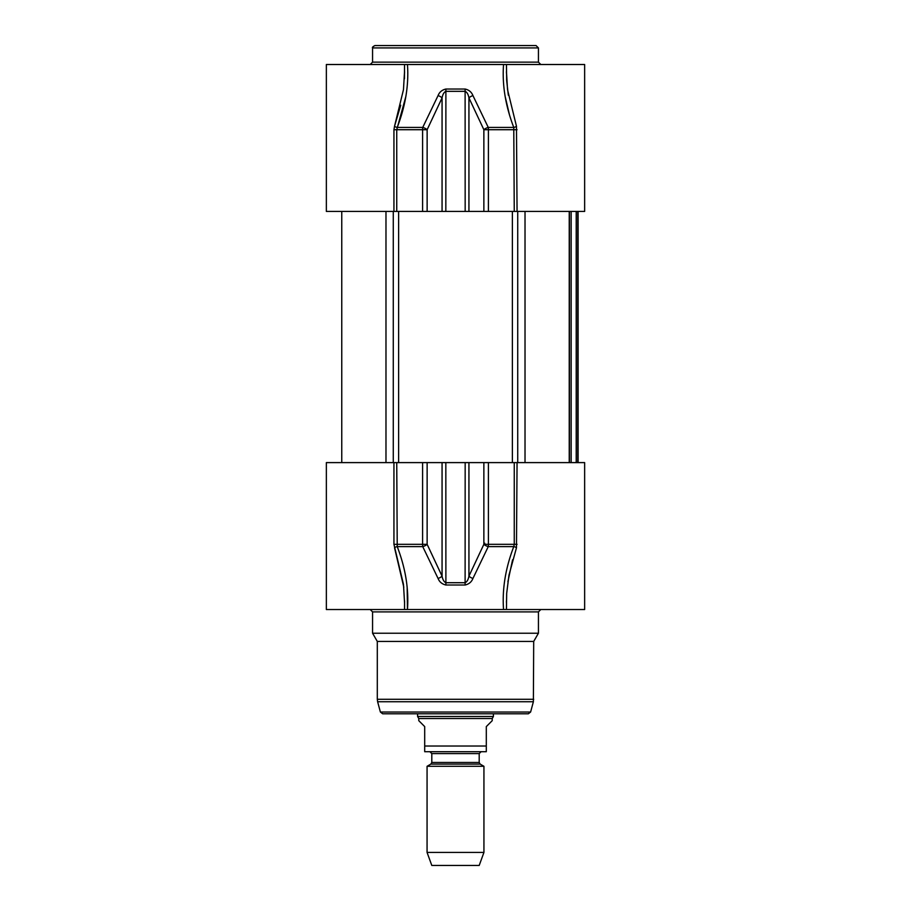 <?xml version="1.0" encoding="UTF-8"?>
<svg xmlns="http://www.w3.org/2000/svg" width="911" height="911" viewBox="0 0 911 911"><rect width="100%" height="100%" fill="white"/><g stroke="black" fill="none" stroke-linecap="round" stroke-linejoin="round"><path stroke-width="1.37" d="M451.526 45.55L452.346 45.55M536.067 45.55L374.933 45.55C372.838 46.632 372.041 47.429 372.565 47.919L538.435 47.919L536.067 45.55M540.804 64.51L538.435 62.142L538.435 47.919M404.552 71.229L403.471 89.677L394.531 126.265A2.369 0.877 -159 0 0 397.23 127.415C405.52 105.847 408.925 84.882 407.456 64.51L503.544 64.51C502.075 84.882 505.48 105.847 513.77 127.415L514.26 211.42L584.646 211.42L584.646 64.51L506.448 64.51L506.675 80.623L508.327 95.177M506.823 64.51L503.544 64.51M404.438 78.767L404.552 64.51L326.354 64.51L326.354 211.42L514.26 211.42M407.456 64.51L404.177 64.51M517.061 211.42L516.469 126.265A2.369 0.877 -21 0 1 513.77 127.415L488.262 127.415A4.737 1.811 155.5 0 0 483.866 129.715L488.41 129.715A4.737 1.196 -90 0 0 488.262 127.415L472.934 95.587A4.737 1.902 154.1 0 0 468.937 97.887L483.866 129.715L483.866 211.42M516.469 126.265L507.529 89.677L506.448 71.229M393.939 211.42L393.939 129.715L394.531 126.265L393.939 129.715L396.74 129.715L405.737 96.919M394.531 126.265L400.715 105.243M506.448 71.912L506.436 73.074M509.34 114.274L505.263 96.919M427.134 211.42L427.134 129.715A4.737 1.811 -155.5 0 0 422.738 127.415A4.737 1.196 90 0 0 422.59 129.715L427.134 129.715L442.063 97.887A4.737 1.902 -154.1 0 0 438.066 95.587L422.738 127.415L397.23 127.415M472.934 95.587C471.591 92.102 468.983 89.916 465.111 89.027L445.889 89.027C442.017 89.916 439.409 92.102 438.066 95.587M442.063 211.42L442.063 97.887C442.723 94.402 443.976 92.216 445.832 91.328L465.168 91.328C467.024 92.216 468.288 94.402 468.937 97.887L468.937 211.42M516.469 547.773L517.061 462.606L584.646 462.606L584.646 609.527L506.448 609.527L506.675 593.414L508.964 575.205L516.469 547.773A2.369 0.877 21 0 0 513.77 546.623C505.491 568.179 502.075 589.144 503.544 609.527L506.823 609.527M503.544 609.527L407.456 609.527C408.925 589.144 405.52 568.179 397.23 546.623L396.74 462.606L326.354 462.606L326.354 609.527L404.666 609.527M404.177 609.527L407.456 609.527M404.142 609.527L402.639 609.527M405.452 609.527L404.826 609.527M370.196 609.527L372.565 611.896L538.435 611.896L540.804 609.527M538.435 611.896L538.435 633.225L372.565 633.225L372.565 611.896M512.586 559.764L507.905 581.662M403.812 587.242L394.531 547.773A2.369 0.877 159 0 1 397.23 546.623L422.738 546.623A4.737 1.811 -24.5 0 0 427.134 544.322L422.59 544.322A4.737 1.196 90 0 0 422.738 546.623L438.066 578.451A4.737 1.902 -25.9 0 0 442.063 576.151L427.134 544.322L427.134 462.606L396.74 462.606M407.149 586.9L407.456 609.482M393.939 462.606L393.939 544.322L403.471 584.361L404.552 602.786M506.448 602.103L506.436 600.873M517.061 544.322L514.26 544.322L513.77 546.623L488.262 546.623A4.737 1.196 -90 0 0 488.41 544.322L483.866 544.322A4.737 1.811 24.5 0 0 488.262 546.623L472.934 578.451A4.737 1.902 25.9 0 1 468.937 576.151C468.277 579.635 467.024 581.81 465.168 582.71L445.832 582.71C443.976 581.81 442.712 579.624 442.063 576.151L442.063 462.606L427.134 462.606M438.066 578.451C439.409 581.924 442.017 584.11 445.889 585.01L465.111 585.01C468.983 584.122 471.591 581.935 472.934 578.451M484.72 543.172L484.868 545.097M538.435 633.225L533.698 641.435L377.302 641.435L372.565 633.225M533.698 641.435L533.379 701.732L377.621 701.732L377.302 699.284L533.698 699.284M530.612 712.038L380.388 712.038L382.677 713.791L528.323 713.791L530.612 712.038L533.379 701.732M382.677 713.791L519.475 713.791M517.061 462.606L442.063 462.606M569.455 462.606L569.455 211.42M480.143 764.101L479.197 762.461L431.803 762.461L430.857 764.101L480.143 764.101L483.935 766.288L427.065 766.288L427.065 852.434L483.935 852.434L483.935 766.288M431.803 762.461L431.803 753.602L479.197 753.602L479.197 762.461M479.197 753.602L481.088 751.712L429.912 751.712L431.803 753.602M424.697 751.712L486.303 751.712L486.303 726.591L492.225 720.669L492.225 718.528L418.775 718.528L418.775 720.669L424.697 726.591L424.697 751.712L424.697 746.018L486.303 746.018L486.303 751.712M493.409 713.791L493.409 716.479L417.591 716.479L417.591 713.791M492.225 718.528L493.409 716.479M483.935 852.434L479.197 865.45L431.803 865.45L427.065 852.434M538.435 62.142L372.565 62.142L372.565 47.919M517.061 129.715L488.41 129.715L488.41 211.42M396.74 211.42L396.74 129.715L422.59 129.715L422.59 211.42M445.889 89.027L445.832 211.42M465.168 211.42L465.111 89.027M393.939 544.322L422.59 544.322L422.59 462.606M445.832 462.606L445.889 585.01M514.26 462.606L514.26 544.322L488.41 544.322L488.41 462.606M483.866 462.606L483.866 544.322L468.937 576.151L468.937 462.606M465.111 585.01L465.168 462.606M393.279 462.606L393.279 211.42M385.979 462.606L385.979 211.42M398.619 462.606L398.619 211.42M512.381 462.606L512.381 211.42M517.721 462.606L517.721 211.42M525.021 462.606L525.021 211.42M571.163 462.606L571.163 211.42M576.219 462.606L576.219 211.42M577.733 462.606L577.733 211.42M372.565 62.142L370.196 64.51M506.448 71.297L506.425 73.096M404.552 71.297L404.575 73.096M506.448 602.718L506.425 600.93M404.552 609.527L404.575 600.93M377.302 641.435L377.302 699.284M380.388 712.038L377.621 701.732M569.238 211.42L569.238 462.606M578.098 211.42L578.098 462.606L578.098 211.42M341.762 211.42L341.762 462.606M430.857 764.101L427.065 766.288M418.775 718.528L417.591 716.479"/></g></svg>
